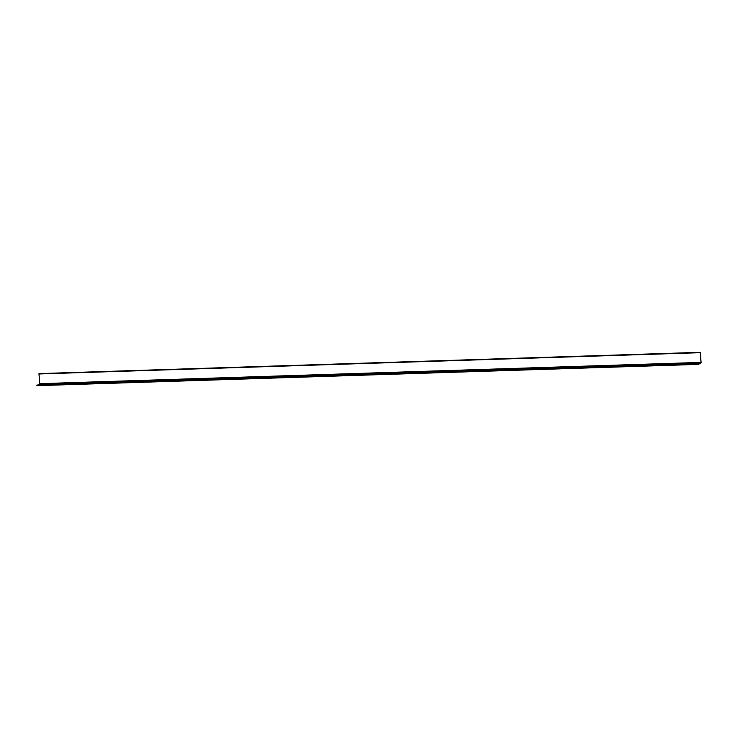 <?xml version="1.0" encoding="UTF-8"?>
<svg xmlns="http://www.w3.org/2000/svg" width="738" height="738" viewBox="0 0 738 738"><rect width="100%" height="100%" fill="white"/><g stroke="black" fill="none" stroke-linecap="round" stroke-linejoin="round"><path stroke-width="1.11" d="M700.297 352.635L701.008 362.404L698.203 363.779L698.24 364.387L700.934 363.096L701.1 362.358L700.288 352.635M38.136 384.793L39.695 383.677L38.976 373.613L700.187 352.598M687.327 363.908L695.334 363.649M669.412 364.489L677.419 364.231M651.488 365.061L659.495 364.803M633.573 365.642L641.58 365.384M615.649 366.214L623.656 365.956M597.734 366.795L605.741 366.537M579.81 367.367L587.826 367.109M561.895 367.948L569.902 367.69M543.98 368.52L551.987 368.262M526.056 369.101L534.063 368.843M508.141 369.673L516.148 369.415M490.216 370.255L498.233 369.996M472.302 370.827L480.309 370.568M454.387 371.408L462.394 371.149M436.462 371.98L444.47 371.721M418.547 372.561L426.555 372.303M400.623 373.133L408.631 372.875M382.708 373.714L390.716 373.456M364.784 374.286L372.801 374.028M346.869 374.867L354.877 374.609M328.954 375.439L336.962 375.181M311.03 376.02L319.037 375.762M293.115 376.592L301.122 376.334M275.191 377.173L283.207 376.915M257.276 377.745L265.283 377.487M239.361 378.326L247.368 378.068M221.437 378.898L229.444 378.64M203.522 379.48L211.529 379.221M185.598 380.052L193.605 379.793M167.683 380.633L175.69 380.374M149.759 381.205L150.949 381.168M131.844 381.786L139.851 381.528M42.25 384.664L43.441 384.627M113.929 382.358L115.11 382.321M96.005 382.939L104.012 382.681M78.09 383.511L79.28 383.474M60.165 384.092L68.173 383.834M688.517 363.871L695.371 363.64M670.593 364.452L677.456 364.221M652.678 365.024L659.532 364.793M634.763 365.605L641.617 365.375M616.839 366.177L623.702 365.947M598.924 366.749L605.778 366.528M581 367.33L587.863 367.1M563.085 367.902L569.939 367.681M545.161 368.483L552.024 368.253M527.246 369.055L534.1 368.834M509.331 369.637L516.185 369.406M491.407 370.208L498.27 369.987M473.492 370.79L480.346 370.559M455.567 371.362L462.431 371.14M437.652 371.943L444.507 371.712M419.738 372.515L426.592 372.293M401.813 373.096L408.668 372.865M383.898 373.668L390.753 373.446M365.974 374.249L372.838 374.018M348.059 374.821L354.913 374.6M330.135 375.402L336.998 375.172M312.22 375.974L319.074 375.753M294.305 376.555L301.159 376.325M276.381 377.127L283.244 376.906M258.466 377.708L265.32 377.478M240.542 378.28L247.405 378.059M222.627 378.862L229.481 378.631M204.712 379.433L211.566 379.212M186.788 380.015L193.642 379.784M168.873 380.587L175.727 380.365M133.034 381.74L139.888 381.518M97.195 382.893L104.049 382.671M61.355 384.046L68.219 383.825M36.937 385.67L698.259 364.387L36.937 385.67L36.9 385.061L698.702 363.539M700.187 352.69L38.883 373.963M701.008 362.404L39.695 383.677M700.915 362.81L39.612 384.092M698.203 363.779L36.9 385.061M38.976 373.613L700.279 352.33"/></g></svg>
